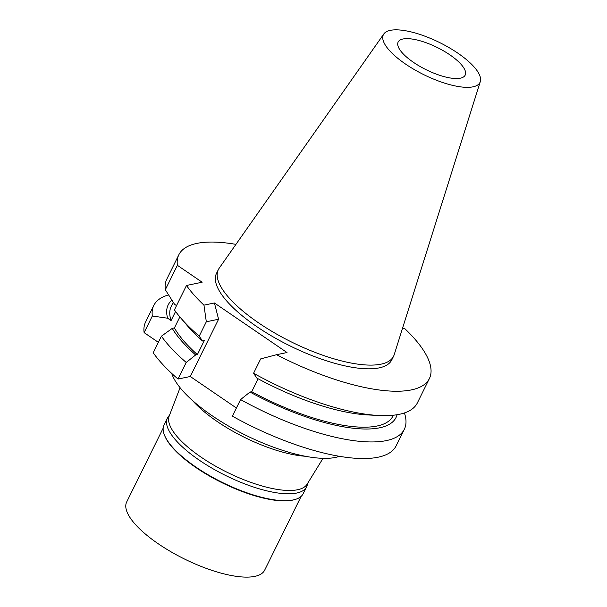 <?xml version="1.0" encoding="UTF-8"?>
<svg xmlns="http://www.w3.org/2000/svg" width="607" height="607" viewBox="0 0 607 607"><rect width="100%" height="100%" fill="white"/><g stroke="black" fill="none" stroke-linecap="round" stroke-linejoin="round"><path stroke-width="0.91" d="M460.356 78.182A37.376 12.413 26.3 0 0 465.174 75.154A37.376 12.413 26.3 0 0 443.732 50.98A37.376 12.413 26.3 0 0 402.965 38.992A37.376 12.413 26.3 0 0 398.154 42.027A37.376 12.413 26.3 0 0 419.589 66.193A37.376 12.413 26.3 0 0 460.356 78.182M180.082 387.691L169.201 416.03A76.96 25.562 26.3 0 0 214.666 465.645A76.96 25.562 26.3 0 0 297.589 489.743A76.96 25.562 26.3 0 0 307.119 484.189L323.023 458.338M305.268 456.252A80.685 26.799 -153.7 0 1 192.525 400.529M171.705 373.411A98.281 32.649 26.3 0 0 241.594 433.17A98.281 32.649 26.3 0 0 335.466 457.42A98.281 32.649 26.3 0 0 339.457 456.312M144.117 332.621L152.327 316.019A139.731 46.413 -153.7 0 1 153.791 305.45L145.589 322.044A139.731 46.413 26.3 0 0 144.117 332.621L158.374 342.348M177.388 265.312A139.731 46.413 -153.7 0 1 178.853 254.743L166.788 279.152A139.731 46.413 26.3 0 0 165.324 289.721L177.388 265.312L202.146 282.225L186.478 285.48L174.414 309.889A139.731 46.413 26.3 0 0 180.249 317.378L187.32 325.701A127.075 42.209 26.3 0 0 202.541 341.005L204.263 340.648L197.374 354.594L195.651 354.951L186.22 362.455A139.731 46.413 -153.7 0 1 161.416 336.187L153.214 352.781A139.731 46.413 26.3 0 0 178.018 379.049L190.279 376.499L236.404 408.003M240.577 399.565L232.375 416.167A139.731 46.413 26.3 0 0 378.131 457.2A139.731 46.413 26.3 0 0 396.121 445.864L404.33 429.27A139.731 46.413 -153.7 0 1 386.333 440.606A139.731 46.413 -153.7 0 1 240.577 399.565L250.001 392.061L251.723 391.705L258.112 378.776M152.327 316.019L167.646 318.22L171.075 320.564L175.567 311.482M165.324 289.721L174.535 304.274L176.516 305.632M153.791 305.45A139.731 46.413 -153.7 0 1 168.556 294.896M404.406 412.95A139.731 46.413 -153.7 0 1 404.33 429.27M253.574 373.267L260.676 358.896L276.542 354.708A139.731 46.413 -153.7 0 0 411.394 389.899A139.731 46.413 -153.7 0 0 429.384 378.563L417.328 402.972A139.731 46.413 26.3 0 1 399.33 414.308A139.731 46.413 26.3 0 1 378.783 415.499A139.731 46.413 26.3 0 1 253.574 373.267L256.898 378.115A127.075 42.209 26.3 0 0 367.872 414.938L378.783 415.499M218.581 319.236L214.423 302.976L203.952 305.146L206.319 321.786L218.581 319.236L190.279 376.499M214.423 302.976L287.012 352.538L276.542 354.708M186.22 362.455L178.018 379.049M202.541 341.005L199.217 336.149L206.319 321.786M195.651 354.951A127.075 42.209 -153.7 0 1 172.236 328.395L174.406 327.939L179.854 316.915M172.236 328.395L161.416 336.187M178.853 254.743A139.731 46.413 -153.7 0 1 196.843 243.407A139.731 46.413 -153.7 0 1 235.941 244.363M402.441 328.539L404.285 328.152A139.731 46.413 -153.7 0 1 429.384 378.563M203.952 305.146A139.731 46.413 -153.7 0 1 186.478 285.48M218.338 269.629L216.502 273.347A97.735 32.467 26.3 0 0 272.558 336.536A97.735 32.467 26.3 0 0 379.155 367.888A97.735 32.467 26.3 0 0 391.735 359.959L393.579 356.233A97.735 32.467 -153.7 0 1 380.991 364.17A97.735 32.467 -153.7 0 1 274.394 332.818A97.735 32.467 -153.7 0 1 218.338 269.629A97.735 32.467 -153.7 0 1 219.195 268.195L383.836 33.931A53.871 17.891 -153.7 0 1 390.309 30.35A53.871 17.891 -153.7 0 1 447.883 46.951A53.871 17.891 -153.7 0 1 480.304 81.604A53.871 17.891 -153.7 0 1 473.02 86.831A53.871 17.891 -153.7 0 1 413.094 68.864A53.871 17.891 -153.7 0 1 383.836 33.931M173.253 302.294L171.235 306.383A123.684 41.079 26.3 0 0 171.075 320.564M167.646 318.22A127.075 42.209 -153.7 0 1 171.895 300.162M251.723 391.705A123.684 41.079 26.3 0 0 377.061 426.015A123.684 41.079 26.3 0 0 392.987 415.977L393.366 415.218M397.061 414.725A127.075 42.209 -153.7 0 1 379.671 427.798A127.075 42.209 -153.7 0 1 250.001 392.061M180.249 317.378A139.731 46.413 26.3 0 0 199.217 336.149M174.406 327.939A123.684 41.079 26.3 0 0 197.374 354.594M480.304 81.604L394.201 354.685A97.735 32.467 -153.7 0 1 393.579 356.233M167.456 417.988L164.057 424.87A77.613 25.782 26.3 0 0 164.497 435.211A77.613 25.782 26.3 0 0 220.773 481.647A77.613 25.782 26.3 0 0 293.227 499.94A77.613 25.782 26.3 0 0 294.744 499.584A77.613 25.782 26.3 0 0 303.219 493.643L306.626 486.768A77.613 25.782 -153.7 0 1 296.626 493.066A77.613 25.782 -153.7 0 1 211.972 468.172A77.613 25.782 -153.7 0 1 167.456 417.988A77.613 25.782 -153.7 0 1 169.474 415.332M294.744 499.584L293.947 499.796A76.96 25.562 -153.7 0 1 292.445 500.153A76.96 25.562 -153.7 0 1 220.607 482.019A76.96 25.562 -153.7 0 1 164.808 435.97L164.497 435.211M307.506 483.559A77.613 25.782 -153.7 0 1 306.626 486.768M163.162 428.163L126.696 501.943A76.96 25.562 26.3 0 0 170.84 551.702A76.96 25.562 26.3 0 0 254.773 576.384A76.96 25.562 26.3 0 0 264.682 570.14L301.148 496.359"/></g></svg>
